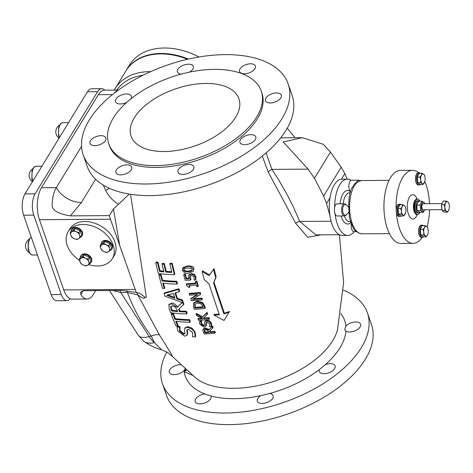 <?xml version="1.0" encoding="UTF-8"?>
<svg xmlns="http://www.w3.org/2000/svg" width="473" height="473" viewBox="0 0 473 473"><rect width="100%" height="100%" fill="white"/><g stroke="black" fill="none" stroke-linecap="round" stroke-linejoin="round"><path stroke-width="0.71" d="M134.302 117.824A57.073 30.13 160.9 0 1 190.731 84.904A57.073 30.13 160.9 0 1 238.948 98.804A57.073 30.13 160.9 0 1 194.876 145.95A57.073 30.13 160.9 0 1 131.092 136.153A57.073 30.13 160.9 0 1 134.302 117.824M441.965 209.681L423.294 209.811A3.045 1.395 -90.4 0 1 421.886 207.103A3.045 1.395 -90.4 0 1 422.951 203.792A3.045 1.395 -90.4 0 1 423.252 203.721L442.066 203.591M449.167 208.889L448.694 210.249A4.949 2.27 89.6 0 0 449.184 208.806A4.949 2.27 89.6 0 0 449.35 205.536A4.949 2.27 89.6 0 0 449.155 204.371A4.949 2.27 89.6 0 0 447.801 201.888L448.658 202.746L449.143 204.342M445.59 202.952L446.151 201.031L447.801 201.888A4.949 2.27 89.6 0 0 445.59 202.952A4.949 2.27 89.6 0 0 444.933 207.671L444.242 204.886L445.59 202.952M447.346 212.182L446.482 211.319A4.949 2.27 89.6 0 0 448.694 210.249L447.346 212.182L444.561 212.2L442.054 210.479L441.457 204.904L444.242 204.886M444.839 210.461L444.933 207.671A4.949 2.27 89.6 0 0 446.482 211.319L444.839 210.461L442.054 210.479M441.457 204.904L443.367 201.049L446.151 201.031M441.912 209.178A4.423 2.028 -90.4 0 1 441.557 205.838M441.924 203.964A4.423 2.028 -90.4 0 1 442.462 202.876M424.719 203.709A4.411 2.022 89.6 0 0 422.809 202.456A4.411 2.022 89.6 0 0 421.52 208.942A4.411 2.022 89.6 0 0 424.76 209.799M424.813 209.799L423.199 212.347L420.692 210.627L420.101 205.051L422.011 201.191L424.518 202.911L424.789 203.709M422.011 201.191L418.741 201.214L416.938 204.431L416.95 209.096L417.428 210.651L419.935 212.365L423.199 212.347M416.914 208.924A4.411 2.022 -90.4 0 1 416.879 208.788A4.411 2.022 -90.4 0 1 416.849 204.833L416.938 204.431M420.101 205.051L416.831 205.069M420.692 210.627L417.428 210.651M419.858 212.336A6.09 2.791 -90.4 0 1 419.309 212.738A6.09 2.791 -90.4 0 1 418.717 212.885A6.09 2.791 -90.4 0 1 415.879 206.813A6.09 2.791 -90.4 0 1 418.635 200.706A6.09 2.791 -90.4 0 1 419.752 201.208M418.717 212.885L417.635 212.891A6.09 2.791 -90.4 0 1 414.797 206.819A6.09 2.791 -90.4 0 1 417.553 200.718L418.635 200.706M348.353 207.121A5.629 5.629 0 0 0 345.461 204.614A5.327 2.442 89.6 0 0 342.618 209.876A5.327 2.442 89.6 0 0 345.532 215.097A5.327 2.442 89.6 0 0 345.592 215.073M405.698 212.608L403.847 215.907L402.99 215.014A4.949 2.27 89.6 0 0 405.207 214.003A4.949 2.27 89.6 0 0 405.716 212.519A4.949 2.27 89.6 0 0 405.887 209.303A4.949 2.27 89.6 0 0 405.686 208.085A4.949 2.27 89.6 0 0 404.356 205.619L405.213 206.512L405.68 208.049M401.352 214.121L401.459 211.325A4.949 2.27 89.6 0 0 402.99 215.014L401.352 214.121L398.562 214.145L398 208.552L399.933 204.744L402.718 204.726L404.356 205.619A4.949 2.27 89.6 0 0 402.145 206.624A4.949 2.27 89.6 0 0 401.459 211.325L400.785 208.534L402.145 206.624L402.718 204.726M398.562 214.145L401.063 215.925L403.847 215.907M398 208.552L400.785 208.534M398.432 212.85A4.423 2.028 -90.4 0 1 398.095 209.498M398.485 207.6A4.423 2.028 -90.4 0 1 398.999 206.583M420.698 179.876L420.024 177.079L421.384 175.176A4.949 2.27 89.6 0 0 420.698 179.876A4.949 2.27 89.6 0 0 422.229 183.565L420.586 182.673L420.698 179.876M421.957 173.278L423.595 174.165A4.949 2.27 89.6 0 0 421.384 175.176L421.957 173.278L419.167 173.295L417.239 177.103L420.024 177.079M424.937 181.159L423.087 184.458L422.229 183.565A4.949 2.27 89.6 0 0 424.447 182.554A4.949 2.27 89.6 0 0 424.955 181.064A4.949 2.27 89.6 0 0 425.126 177.854A4.949 2.27 89.6 0 0 424.925 176.636A4.949 2.27 89.6 0 0 423.595 174.165L424.452 175.063L424.92 176.6M420.586 182.673L417.801 182.69L420.302 184.476L423.087 184.458M417.801 182.69L417.239 177.103M417.671 181.401A4.423 2.028 -90.4 0 1 417.334 178.043M417.724 176.145A4.423 2.028 -90.4 0 1 418.238 175.128M418.759 172.805A36.527 16.75 89.6 0 0 412.61 170.31L400.436 170.392A36.527 16.75 89.6 0 0 384.236 199.576A36.527 16.75 89.6 0 0 394.222 240.444A36.527 16.75 89.6 0 0 400.933 243.441L413.106 243.359A36.527 16.75 89.6 0 0 422.229 237.345M428.006 233.526L427.515 234.921A4.949 2.27 89.6 0 0 428.024 233.437A4.949 2.27 89.6 0 0 428.201 230.221A4.949 2.27 89.6 0 0 427.994 229.003A4.949 2.27 89.6 0 0 426.67 226.532L427.521 227.43L427.988 228.967M424.452 227.543L425.026 225.645L426.67 226.532A4.949 2.27 89.6 0 0 424.452 227.543A4.949 2.27 89.6 0 0 423.767 232.243L423.093 229.452L424.452 227.543M426.155 236.825L425.298 235.932A4.949 2.27 89.6 0 0 427.515 234.921L426.155 236.825L423.37 236.843L420.869 235.057L420.308 229.47L423.093 229.452M423.66 235.04L423.767 232.243A4.949 2.27 89.6 0 0 425.298 235.932L423.66 235.04L420.869 235.057M420.308 229.47L422.241 225.662L425.026 225.645M420.739 233.768A4.423 2.028 -90.4 0 1 420.402 230.41M420.793 228.518A4.423 2.028 -90.4 0 1 421.307 227.501M420.467 184.476A6.09 2.791 -90.4 0 1 419.368 184.978A6.09 2.791 -90.4 0 1 416.666 176.985A6.09 2.791 -90.4 0 1 419.285 172.799A6.09 2.791 -90.4 0 1 420.391 173.289M419.368 184.978L418.286 184.984A6.09 2.791 -90.4 0 1 415.454 178.912A6.09 2.791 -90.4 0 1 418.203 172.811L419.285 172.799M423.536 236.843A6.09 2.791 -90.4 0 1 422.442 237.345L421.36 237.351A6.09 2.791 -90.4 0 1 418.528 231.285A6.09 2.791 -90.4 0 1 421.277 225.178L422.359 225.172A6.09 2.791 -90.4 0 1 423.465 225.656M401.228 215.925A6.09 2.791 -90.4 0 1 400.696 216.297A6.09 2.791 -90.4 0 1 400.134 216.427L399.052 216.433A6.09 2.791 -90.4 0 1 396.238 211.047A6.09 2.791 -90.4 0 1 398.97 204.259L400.052 204.253A6.09 2.791 -90.4 0 1 401.151 204.738M412.61 170.31A36.527 16.75 89.6 0 0 396.238 211.047A36.527 16.75 89.6 0 0 406.39 240.361A36.527 16.75 89.6 0 0 413.106 243.359M426.995 226.792A36.527 16.75 89.6 0 0 429.573 209.764M429.531 203.68A36.527 16.75 89.6 0 0 424.831 181.585M422.442 237.345A6.09 2.791 -90.4 0 1 419.61 231.273A6.09 2.791 -90.4 0 1 422.359 225.172M400.134 216.427A6.09 2.791 -90.4 0 1 397.32 211.041A6.09 2.791 -90.4 0 1 400.052 204.253M335.073 213.749A6.09 2.791 -90.4 0 1 334.695 207.257A6.09 2.791 -90.4 0 1 337.178 203.822L344.344 203.774A6.09 2.791 89.6 0 0 341.849 207.257A6.09 2.791 89.6 0 0 342.239 213.701A6.09 2.791 89.6 0 0 344.427 215.948L337.261 216.001A6.09 2.791 -90.4 0 1 335.073 213.749A28.155 12.913 89.6 0 0 335.31 215.593A28.155 12.913 89.6 0 0 347.797 235.436A28.155 12.913 89.6 0 0 354.176 231.687A6.09 2.791 -90.4 0 1 353.993 231.687A6.09 2.791 -90.4 0 1 351.268 223.824M340.075 203.804A16.738 7.68 89.6 0 1 350.57 191.914A16.738 7.68 89.6 0 1 350.599 191.937A6.09 2.791 -90.4 0 1 350.57 191.914A6.09 2.791 -90.4 0 1 348.873 185.57A6.09 2.791 -90.4 0 1 351.173 180.314A6.09 2.791 -90.4 0 1 351.605 180.237L358.776 180.189A6.09 2.791 89.6 0 0 358.345 180.266A6.09 2.791 89.6 0 0 356.666 182.341M419.923 201.208A7.609 3.488 89.6 0 0 417.541 199.192A7.609 3.488 89.6 0 0 417.151 199.245A7.609 3.488 89.6 0 0 414.112 207.257A7.609 3.488 89.6 0 0 417.641 214.411A7.609 3.488 89.6 0 0 420 212.365M351.173 180.314A28.155 12.913 89.6 0 0 347.413 179.125L342.003 179.161A28.155 12.913 -90.4 0 0 341.435 179.19A28.155 12.913 89.6 0 0 329.971 197.927A28.155 12.913 -90.4 0 0 329.906 215.629A28.155 12.913 89.6 0 0 342.387 235.471L347.797 235.436M347.413 179.125A28.155 12.913 89.6 0 0 334.695 207.257M341.435 179.19L344.847 173.615L347.206 179.125M329.906 215.629L326.559 203.508L329.971 197.927M88.463 264.614A25.873 18.494 -148.5 0 0 112.261 258.737A25.873 18.494 -148.5 0 0 99.838 229.458A25.873 18.494 -148.5 0 0 68.118 231.735A25.873 18.494 -148.5 0 0 79.647 260.452M70.306 298.747A15.219 6.983 -90.4 0 1 66.941 300.668A15.219 6.983 -90.4 0 1 61.289 294.525L33.79 215.132A15.219 6.983 -90.4 0 1 35.114 193.841L97.592 91.703A15.219 6.983 -90.4 0 1 101.719 88.699A15.219 6.983 -90.4 0 1 104.752 90.177M101.719 88.699L91.579 88.764A15.219 6.983 89.6 0 0 87.452 91.774L24.974 193.912A15.219 6.983 89.6 0 0 23.65 215.203L51.143 294.596A15.219 6.983 89.6 0 0 56.801 300.733L66.941 300.668M188.425 59.072A60.497 43.244 -148.5 0 0 126.19 70.447A60.497 43.244 -148.5 0 0 126.055 70.678M198.967 56.991A60.497 43.244 -148.5 0 0 129.525 65.002L126.19 70.447M71.051 231.321A6.09 4.352 31.5 0 1 71.524 229.624A6.09 4.352 31.5 0 1 77.525 228.376A6.09 4.352 31.5 0 1 82.337 233.621A6.09 4.352 31.5 0 1 81.906 235.974A6.09 4.352 31.5 0 1 80.611 237.168M71.524 229.624L71.855 229.074A6.09 4.352 31.5 0 1 77.856 227.832A6.09 4.352 31.5 0 1 82.669 233.077A6.09 4.352 31.5 0 1 82.243 235.43L81.906 235.974M79.641 235.176L80.593 237.204L78.63 238.629A4.949 3.536 -148.5 0 0 79.641 235.176A4.949 3.536 -148.5 0 0 76.254 231.752L79.009 232.621L79.641 235.176M76.993 239.527L74.237 238.658A4.949 3.536 -148.5 0 0 78.63 238.629L76.993 239.527M71.801 237.263L70.849 235.235A4.949 3.536 -148.5 0 0 74.237 238.658L71.801 237.263M71.855 231.782L73.818 230.357L76.254 231.752A4.949 3.536 -148.5 0 0 71.855 231.782A4.949 3.536 -148.5 0 0 70.849 235.235L70.217 232.681L71.855 231.782M70.217 232.681L71.358 230.806L74.959 228.489L73.818 230.357M74.959 228.489L80.15 230.747L79.009 232.621M80.15 230.747L81.74 235.335L80.593 237.204M80.203 257.761A6.09 4.352 31.5 0 1 80.682 256.064A6.09 4.352 31.5 0 1 82.444 254.663A6.09 4.352 31.5 0 1 89.379 256.449A6.09 4.352 31.5 0 1 91.064 262.42A6.09 4.352 31.5 0 1 89.769 263.615M80.682 256.064L81.013 255.521A6.09 4.352 31.5 0 1 82.775 254.113A6.09 4.352 31.5 0 1 89.71 255.905A6.09 4.352 31.5 0 1 91.401 261.876L91.064 262.42M81.013 258.228L82.976 256.804L85.406 258.199A4.949 3.536 -148.5 0 0 81.013 258.228A4.949 3.536 -148.5 0 0 80.008 261.681L79.375 259.121L81.013 258.228M88.161 259.062L88.794 261.616A4.949 3.536 -148.5 0 0 85.406 258.199L88.161 259.062L89.308 257.194L90.893 261.776L89.752 263.65L87.789 265.069A4.949 3.536 -148.5 0 0 88.794 261.616L89.752 263.65M83.396 265.099L80.96 263.709L80.008 261.681A4.949 3.536 -148.5 0 0 83.396 265.099A4.949 3.536 -148.5 0 0 87.789 265.069L86.151 265.968L83.396 265.099M82.976 256.804L84.117 254.929L80.516 257.253L79.375 259.121M84.117 254.929L89.308 257.194M104.172 251.707L101.736 250.312L100.784 248.284A4.949 3.536 -148.5 0 0 104.172 251.707A4.949 3.536 -148.5 0 0 108.565 251.677L106.928 252.576L104.172 251.707M100.152 245.729L101.79 244.831A4.949 3.536 -148.5 0 0 100.784 248.284L100.152 245.729L101.293 243.861L104.9 241.537L110.085 243.796L111.675 248.384L110.528 250.252L108.565 251.677A4.949 3.536 -148.5 0 0 109.576 248.224L110.528 250.252M103.753 243.406L106.189 244.801A4.949 3.536 -148.5 0 0 101.79 244.831L103.753 243.406L104.9 241.537M108.944 245.67L109.576 248.224A4.949 3.536 -148.5 0 0 106.189 244.801L108.944 245.67L110.085 243.796M100.986 244.37A6.09 4.352 31.5 0 1 101.459 242.673A6.09 4.352 31.5 0 1 108.92 242.135A6.09 4.352 31.5 0 1 111.847 249.023A6.09 4.352 31.5 0 1 110.552 250.223M101.459 242.673L101.79 242.129A6.09 4.352 31.5 0 1 109.257 241.591A6.09 4.352 31.5 0 1 112.178 248.479L111.847 249.023M68.118 231.735L69.927 228.784A25.873 18.494 31.5 0 1 101.648 226.508A25.873 18.494 31.5 0 1 114.064 255.787L112.261 258.737M155.587 165.597A80.664 42.582 160.9 0 1 108.796 143.875A80.664 42.582 160.9 0 1 171.084 77.241A80.664 42.582 160.9 0 1 261.238 91.082A80.664 42.582 160.9 0 1 233.798 140.126A80.664 42.582 160.9 0 1 155.587 165.597M81.539 146.376L56.299 187.645L41.423 187.746A22.828 10.471 89.6 0 0 39.436 219.685L63.754 289.919A22.828 10.471 89.6 0 0 72.245 299.131L87.121 299.025A22.828 10.471 -90.4 0 1 80.771 294.448L83.047 290.729M39.436 219.685L110.434 219.206L136.259 292.415L139.996 293.437L145.146 297.399L146.352 297.032L143.52 298.404L145.146 297.399M41.423 187.746L98.349 94.689L112.473 94.594M118.368 90.089L104.533 90.177A22.828 10.471 89.6 0 0 98.349 94.689M189.921 276.309L191.269 275.67L193.155 276.013L194.196 277.385L194.013 280.105A109.328 57.712 -19.1 0 0 195.544 279.945L195.455 277.273L193.741 274.931L190.921 274.299L188.621 275.552L188.875 278.822A109.109 57.6 160.9 0 1 186.072 279.005A275.8 126.498 -90.4 0 1 184.961 274.801A108.512 57.28 160.9 0 1 183.731 274.866A276.043 126.61 89.6 0 0 185.197 280.347A109.275 57.688 -19.1 0 0 190.613 279.998L189.827 278.053L189.898 276.344M190.921 274.299L191.346 273.607L189.123 274.718L188.621 275.552M190.613 279.998L191.039 279.307L190.247 277.361L190.3 275.682M186.072 279.005L186.492 278.319A107.962 56.991 -19.1 0 0 188.644 278.183M183.731 274.866L184.151 274.18A107.365 56.677 -19.1 0 0 185.381 274.115A274.642 125.966 89.6 0 0 186.492 278.319M184.961 274.801L185.381 274.115M195.544 279.945L195.97 279.247L195.881 276.575L194.167 274.234L191.346 273.607M179.498 327.452L179.486 327.239A109.429 57.765 160.9 0 1 177.008 326.92L177.824 330.923L184.387 336.102L186.847 335.499L187.231 333.353L186.894 330.142L187.196 329.646L188.591 329.326L192.7 332.531L192.558 336.811A107.874 56.943 -19.1 0 0 195.314 336.906L194.557 332.43C194.852 332.099 193.818 330.875 191.453 328.77L187.409 327.363L184.807 328.28L184.529 329.882L184.925 333.465L184.636 333.938L183.299 334.192L179.551 331.047L179.545 327.375L179.971 326.683L179.977 330.349L183.725 333.495L184.955 333.329M195.314 336.906L195.733 336.214L194.977 331.744L191.872 328.085L187.828 326.677L185.055 327.972M187.284 329.58L187.657 332.661L187.273 334.807M187.231 333.353L187.657 332.661M186.847 335.499L187.438 334.582M177.008 326.92L177.434 326.222A108.276 57.156 -19.1 0 0 179.911 326.547L179.971 326.683M179.486 327.239L179.911 326.547M183.453 304.86A276.474 126.805 -90.4 0 1 182.01 300.562A117.57 75.68 -179.2 0 1 176.926 299.007A275.735 126.462 -90.4 0 1 175.022 292.994A117.062 42.198 -35.3 0 0 179.196 291.693A276.474 126.805 -90.4 0 1 178.522 289.441L164.084 293.591A270.816 124.21 89.6 0 0 164.9 296.169L182.247 302.513L177.28 307.367L171.492 303.796L168.849 304.701L169.21 308.851A270.846 124.222 89.6 0 0 170.623 312.7A110.747 58.463 -19.1 0 0 186.705 313.93A276.474 126.805 -90.4 0 1 185.972 311.949A110.83 58.504 160.9 0 1 179.427 311.701A275.233 126.238 -90.4 0 1 178.599 309.413L183.873 304.18A275.333 126.279 89.6 0 1 182.424 299.882L182.01 300.562M170.854 306.285L170.635 306.652L172.391 305.93L175.193 307.03L176.997 309.827A274.653 125.972 89.6 0 0 177.635 311.577A110.83 58.504 160.9 0 1 171.675 310.968A271.928 124.718 -90.4 0 1 170.954 308.987L170.729 306.457M173.355 293.473A275.251 126.244 89.6 0 0 174.892 298.333L166.62 295.223L173.355 293.473M167.962 294.904L174.59 297.399M178.522 289.441L178.942 288.761A275.327 126.279 89.6 0 0 179.616 291.007L179.196 291.693M164.084 293.591L164.509 292.893L178.942 288.761M176.926 299.007L177.345 298.321A116.388 74.923 0.8 0 0 182.424 299.882M171.055 305.96L171.38 308.29A270.704 124.157 89.6 0 0 172.101 310.27A109.689 57.901 -19.1 0 0 177.363 310.832M177.28 307.367L182.04 302.448M169.086 304.417L171.912 303.104C172.627 302.507 174.555 303.701 177.694 306.681M175.601 292.822A274.577 125.936 89.6 0 0 177.345 298.321M171.675 310.968L172.101 310.27M186.705 313.93L187.119 313.25A275.327 126.279 89.6 0 1 186.386 311.269L185.972 311.949M179.427 311.701L179.846 311.015A109.689 57.901 -19.1 0 0 186.386 311.269M179.096 308.952A274.068 125.7 89.6 0 0 179.846 311.015M213.548 283.049L215.653 277.385A258.636 118.622 -90.4 0 1 213.548 269.35L209.066 275.593L202.101 271.549A267.954 122.897 89.6 0 0 204.218 279.567L208.977 283.912L219.336 314.805A111.953 65.765 169.4 0 1 213.879 315.065L224.036 320.463L229.553 311.459A110.203 50.44 -26.8 0 1 224.338 313.227L223.9 313.948L213.548 283.049L213.991 282.328L224.338 313.227M202.101 271.549L202.533 270.84L209.509 274.872L213.997 268.617A257.158 117.948 89.6 0 0 216.102 276.658L213.991 282.328M213.879 315.065L214.304 314.368A110.806 65.091 -10.6 0 0 219.076 314.143M229.103 312.186A111.356 50.972 153.2 0 1 223.9 313.948M215.653 277.385L216.102 276.658M213.548 269.35L213.997 268.617M209.066 275.593L209.509 274.872M162.742 283.132A109.706 57.913 -19.1 0 0 176.979 284.119A276.469 126.799 -90.4 0 1 176.364 281.943A109.452 57.777 160.9 0 1 162.133 280.95A271.679 124.606 -90.4 0 1 160.631 275.381A108.713 57.387 160.9 0 1 158.792 275.126L162.481 288.323A110.233 58.191 -19.1 0 0 164.314 288.577A271.821 124.671 -90.4 0 1 162.742 283.132M160.631 275.381L161.056 274.683A270.45 124.038 89.6 0 0 162.558 280.252A108.305 57.174 -19.1 0 0 176.784 281.258A275.327 126.279 89.6 0 0 177.393 283.439L176.979 284.119M158.792 275.126L159.224 274.423A107.566 56.784 -19.1 0 0 161.056 274.683M162.133 280.95L162.558 280.252M176.364 281.943L176.784 281.258M164.314 288.577L164.74 287.88A270.597 124.109 89.6 0 1 163.386 283.215M174.933 319.358A271.904 124.706 -90.4 0 1 173.023 314.45A110.67 58.421 160.9 0 1 171.185 314.202A270.727 124.168 89.6 0 0 175.85 325.802A109.565 57.836 -19.1 0 0 177.682 326.057A271.804 124.659 -90.4 0 1 175.702 321.273A110.132 58.138 -19.1 0 0 189.939 322.261L190.359 321.575A275.327 126.279 89.6 0 1 189.59 319.659L189.17 320.339A110.31 58.232 160.9 0 1 174.933 319.358L175.353 318.66A109.168 57.629 -19.1 0 0 189.59 319.659M177.682 326.057L178.108 325.359A270.574 124.097 89.6 0 1 176.447 321.368M171.185 314.202L171.61 313.504A109.523 57.818 -19.1 0 0 173.449 313.759A270.68 124.145 89.6 0 0 175.353 318.66M189.939 322.261A276.469 126.805 -90.4 0 1 189.17 320.339M173.023 314.45L173.449 313.759M212.667 328.132A272.637 125.043 -90.4 0 1 212.046 326.677L208.658 330.13L204.797 328.623L202.917 329.711L203.301 331.863A276.043 126.604 89.6 0 0 204.259 333.991A108.423 57.233 -19.1 0 0 214.89 333.128A272.525 124.99 -90.4 0 1 214.393 332.034A108.624 57.339 160.9 0 1 210.113 332.466A274.328 125.818 -90.4 0 1 209.545 331.201A141.338 18.104 -51 0 0 212.667 328.132L213.092 327.434A271.425 124.488 89.6 0 1 212.466 325.986L212.046 326.677M203.461 328.759L202.917 329.711M204.395 330.154L205.412 329.782L207.28 330.136L208.498 331.597A274.73 126.001 89.6 0 0 208.93 332.566A108.624 57.339 160.9 0 1 204.963 332.832A275.8 126.498 -90.4 0 1 204.478 331.739L204.312 330.266M204.667 329.705L204.898 331.053A274.647 125.966 89.6 0 0 205.388 332.147A107.472 56.736 -19.1 0 0 208.646 331.928M208.658 330.13L212.466 325.986M203.337 329.025L205.217 327.937L209.084 329.439M214.89 333.128L215.316 332.43A271.307 124.434 89.6 0 1 214.819 331.337L214.393 332.034M204.963 332.832L205.388 332.147M210.113 332.466L210.532 331.774A107.472 56.736 -19.1 0 0 214.819 331.337M210.053 330.704A273.146 125.274 89.6 0 0 210.532 331.774M165.828 272.081A274.541 125.919 -90.4 0 1 163.912 264.224A106.709 56.328 160.9 0 1 162.02 264.058A273.749 125.552 89.6 0 0 163.93 271.922A108.11 57.067 160.9 0 1 159.614 271.437A271.39 124.47 -90.4 0 1 157.574 262.994A106.596 56.269 160.9 0 1 155.741 262.734A270.189 123.92 89.6 0 0 158.354 273.424A108.465 57.257 -19.1 0 0 174.419 274.683L174.839 273.997A275.316 126.273 89.6 0 1 172.213 263.325L171.794 264.017A106.596 56.269 160.9 0 1 169.831 263.969A276.197 126.675 89.6 0 0 171.876 272.401A108.11 57.067 160.9 0 1 165.828 272.081L166.248 271.39A106.957 56.458 -19.1 0 0 171.699 271.691M155.741 262.734L156.179 262.024A105.438 55.66 -19.1 0 0 158.006 262.29A270.148 123.902 89.6 0 0 160.045 270.739A106.957 56.458 -19.1 0 0 163.741 271.165M157.574 262.994L158.006 262.29M159.614 271.437L160.045 270.739M162.02 264.058L162.446 263.36A105.55 55.719 -19.1 0 0 164.338 263.526A273.364 125.38 89.6 0 0 166.248 271.39M169.831 263.969L170.25 263.278A105.438 55.66 -19.1 0 0 172.213 263.325M163.912 264.224L164.338 263.526M174.419 274.683A276.457 126.799 -90.4 0 1 171.794 264.017M205.767 326.376L206.021 322.787L207.162 322.101L209.746 323.834L209.486 326.683A109.511 57.812 -19.1 0 0 211.283 326.494L210.958 323.609L209.054 321.48L206.453 320.925L204.703 321.782L204.484 325.412L203.449 325.891L201.066 324.23L201.191 321.681A110.162 58.149 160.9 0 1 199.529 321.77L199.902 324.366L204.094 327.062L205.767 326.376L206.311 325.519M201.191 321.823L201.646 321.078L201.486 323.544L203.869 325.205L204.62 325.01M204.703 321.782L205.122 321.09L206.872 320.233L209.48 320.789L211.378 322.917L211.709 325.802L211.283 326.494M199.529 321.77L199.949 321.084A109.015 57.546 -19.1 0 0 201.61 320.996L201.646 321.078M201.191 321.681L201.61 320.996M206.116 324.892L206.535 324.206L206.187 325.684M206.388 322.32L206.535 324.206M207.156 314.551A272.809 125.12 -90.4 0 1 206.583 313.02L207.003 312.328A271.603 124.57 89.6 0 0 207.582 313.859L203.402 318.252A149.675 104.657 -147.6 0 0 204.301 318.701L204.726 318.016A109.257 57.676 -19.1 0 0 209.025 317.584A271.555 124.547 89.6 0 0 209.48 318.743L209.054 319.435A272.761 125.103 -90.4 0 1 208.599 318.276A110.404 58.28 160.9 0 1 204.301 318.701M204.011 317.661A148.327 103.717 32.4 0 0 204.726 318.016M208.599 318.276L209.025 317.584M206.583 313.02L202.125 317.454L196.041 314.084A276.078 126.622 89.6 0 0 196.585 315.521L202.805 318.826A110.404 58.28 160.9 0 1 197.98 319.127A276.072 126.622 89.6 0 0 198.435 320.286A110.304 58.226 -19.1 0 0 209.054 319.435M202.125 317.454L207.003 312.328M196.041 314.084L196.461 313.398L202.545 316.768M197.98 319.127L198.394 318.441A109.257 57.676 -19.1 0 0 201.687 318.252M202.178 303.211L197.052 301.744L193.463 303.471L193.558 307.231A276.084 126.622 89.6 0 0 194.291 309.301A110.901 58.54 -19.1 0 0 204.91 308.449A272.832 125.132 -90.4 0 1 204.165 306.362L202.178 303.211L202.598 302.525L204.59 305.67A271.626 124.582 89.6 0 0 205.329 307.763L204.91 308.449M194.734 307.113L195.154 306.427L194.941 303.973L194.521 304.659L197.466 303.027L201.315 304.003L202.911 306.457A273.359 125.375 89.6 0 0 203.236 307.379A110.919 58.551 160.9 0 1 195.059 308.029A275.86 126.522 -90.4 0 1 194.734 307.113L194.705 304.269M193.463 303.471L193.883 302.785L197.472 301.059L202.598 302.525M195.059 308.029L195.479 307.349A109.777 57.948 -19.1 0 0 203.012 306.758M195.154 306.427A274.707 125.995 89.6 0 0 195.479 307.349M197.826 286.597A272.696 125.073 -90.4 0 1 196.461 281.819L196.886 281.128A271.484 124.517 89.6 0 0 198.246 285.899L197.826 286.597A110.061 58.102 -19.1 0 1 196.721 286.715A273.199 125.304 89.6 0 1 196.206 284.947A109.89 58.008 -19.1 0 1 189.07 285.55A275.57 126.392 -90.4 0 0 189.584 287.318L190.004 286.632A274.411 125.859 89.6 0 1 189.679 285.509M196.461 281.819A109.559 57.836 160.9 0 1 195.355 281.943L195.781 281.252A108.412 57.227 -19.1 0 0 196.886 281.128M195.355 281.943A273.163 125.286 89.6 0 0 195.846 283.688A109.754 57.937 160.9 0 1 186.297 284.421A276.066 126.616 89.6 0 0 186.587 285.438L188.626 287.371A110.061 58.102 -19.1 0 0 189.584 287.318M186.297 284.421L186.717 283.735A108.607 57.334 -19.1 0 0 195.668 283.055M200.245 294.573A272.797 125.114 -90.4 0 1 199.801 293.154A110.57 58.368 160.9 0 1 189.182 294.005A276.078 126.622 89.6 0 0 189.549 295.182A110.641 58.404 -19.1 0 0 197.921 294.567L190.761 298.971A276.078 126.622 89.6 0 0 191.34 300.739A110.871 58.528 -19.1 0 0 201.959 299.888A272.826 125.132 -90.4 0 1 201.581 298.735A110.836 58.51 160.9 0 1 192.399 299.504L200.245 294.573L200.664 293.881A271.591 124.565 89.6 0 1 200.221 292.462L199.801 293.154M190.761 298.971L191.181 298.292L197.135 294.644M189.182 294.005L189.596 293.319A109.429 57.765 -19.1 0 0 200.221 292.462M201.959 299.888L202.385 299.202A271.62 124.576 89.6 0 1 202.001 298.043L201.581 298.735M193.593 298.776A109.695 57.907 -19.1 0 0 202.001 298.043M193.427 269.379C191.671 266.778 189.537 265.867 187.024 266.66L182.537 268.345L182.353 270.284C184.127 273.004 186.226 273.968 188.656 273.187L193.221 271.378L193.853 268.682L193.221 271.378M182.537 268.345L182.962 267.653L187.45 265.962C191.831 265.879 193.965 266.784 193.853 268.682M183.891 268.877L183.932 269.539L185.416 270.994L188.727 271.112L192.263 270.213M191.441 271.165L188.301 271.804L184.996 271.679L183.512 270.225L183.601 269.196L184.228 268.664L187.367 268.061L190.714 268.126L192.221 269.515L191.867 270.467M172.131 356.116C173.1 356.884 168.843 349.795 159.354 334.843L137.844 294.945A109.783 57.954 160.9 0 0 143.52 298.404M146.352 297.032L130.548 194.267M262.284 156.09L268.144 171.918L295.625 223.232L307.752 237.322L320.936 234.856M295.625 223.232A3.808 1.472 157.8 0 1 299.776 221.447L293.047 206.293L287.342 195.047L278.893 180.272L271.945 169.393A3.808 0.981 -33.7 0 0 268.144 171.918M344.847 173.615L341.193 167.194L323.585 195.982L314.439 178.297L308.136 169.145L271.945 169.393L266.068 152.956M315.852 234.892L299.776 221.447L331.047 221.234M308.136 169.145L283.209 141.912L302.413 137.684L323.319 144.324L330.45 152.123L341.193 167.194M323.585 195.982L326.559 203.508M109.411 188.301L105.65 190.335A98.987 52.255 -19.1 0 0 118.481 204.306L113.455 209.007L109.417 215.617L70.382 215.877L81.421 202.474L95.617 179.261M266.63 102.091A8.372 4.417 160.9 0 1 265.459 100.696A8.372 4.417 160.9 0 1 270.272 94.458A8.372 4.417 160.9 0 1 281.281 95.215A8.372 4.417 160.9 0 1 276.344 101.512A8.372 4.417 160.9 0 1 266.63 102.091M245.824 73.676A8.372 4.417 160.9 0 1 239.58 71.512A8.372 4.417 160.9 0 1 240.053 68.822A8.372 4.417 160.9 0 1 248.331 63.997A8.372 4.417 160.9 0 1 255.402 66.031A8.372 4.417 160.9 0 1 245.824 73.676M181.189 74.131A8.372 4.417 160.9 0 1 177.966 72.759A8.372 4.417 160.9 0 1 177.476 71.931A8.372 4.417 160.9 0 1 183.944 65.02A8.372 4.417 160.9 0 1 193.297 66.457A8.372 4.417 160.9 0 1 189.768 71.991A8.372 4.417 160.9 0 1 189.525 72.138M126.699 102.393A8.372 4.417 160.9 0 1 120.384 103.965A8.372 4.417 160.9 0 1 115.53 101.713A8.372 4.417 160.9 0 1 121.993 94.801A8.372 4.417 160.9 0 1 131.352 96.238A8.372 4.417 160.9 0 1 131.305 98.029A8.372 4.417 160.9 0 1 130.956 98.798M104.681 136.531A8.372 4.417 160.9 0 1 105.846 137.927A8.372 4.417 160.9 0 1 101.039 144.164A8.372 4.417 160.9 0 1 90.024 143.408A8.372 4.417 160.9 0 1 94.967 137.111A8.372 4.417 160.9 0 1 104.681 136.531M125.487 164.947A8.372 4.417 160.9 0 1 131.725 167.111A8.372 4.417 160.9 0 1 131.258 169.801A8.372 4.417 160.9 0 1 122.98 174.626A8.372 4.417 160.9 0 1 115.909 172.586A8.372 4.417 160.9 0 1 125.487 164.947M181.537 166.632A8.372 4.417 160.9 0 1 193.339 165.863A8.372 4.417 160.9 0 1 193.829 166.691A8.372 4.417 160.9 0 1 187.367 173.603A8.372 4.417 160.9 0 1 178.014 172.166A8.372 4.417 160.9 0 1 181.537 166.632M288.122 83.827L292.137 95.434A108.435 57.245 160.9 0 1 255.249 161.364A108.435 57.245 160.9 0 1 150.101 195.603A108.435 57.245 160.9 0 1 87.203 166.401L83.189 154.795A108.435 57.245 160.9 0 1 166.922 65.221A108.435 57.245 160.9 0 1 288.122 83.827A108.435 57.245 160.9 0 1 251.228 149.758A108.435 57.245 160.9 0 1 146.086 183.997A108.435 57.245 160.9 0 1 83.189 154.795M240 140.593A8.372 4.417 160.9 0 1 250.921 134.657A8.372 4.417 160.9 0 1 255.781 136.91A8.372 4.417 160.9 0 1 249.312 143.822A8.372 4.417 160.9 0 1 239.959 142.385A8.372 4.417 160.9 0 1 240 140.593M345.934 331.112L344.728 329.598L345.911 326.128A8.372 4.417 160.9 0 1 354.236 322.083A8.372 4.417 160.9 0 1 360.592 324.236A8.372 4.417 160.9 0 1 355.649 330.526A8.372 4.417 160.9 0 1 345.934 331.112A84.407 44.557 -19.1 0 1 325.459 364.588A8.372 4.417 160.9 0 1 335.085 365.925A8.372 4.417 160.9 0 1 328.623 372.842A8.372 4.417 160.9 0 1 319.269 371.406A8.372 4.417 160.9 0 1 319.31 369.614L325.459 364.588M185.038 368.94A8.372 4.417 160.9 0 1 180.343 373.179A8.372 4.417 160.9 0 1 169.334 372.422A8.372 4.417 160.9 0 1 172.255 367.285A8.372 4.417 160.9 0 1 180.467 364.689M204.791 393.962L210.982 395.984A8.372 4.417 160.9 0 1 211.035 396.126A8.372 4.417 160.9 0 1 204.573 403.043A8.372 4.417 160.9 0 1 195.213 401.607A8.372 4.417 160.9 0 1 204.791 393.962A84.407 44.557 -19.1 0 1 184.168 371.743L192.298 375.207M260.848 395.647L269.569 393.524A8.372 4.417 160.9 0 1 273.14 395.706A8.372 4.417 160.9 0 1 266.677 402.624A8.372 4.417 160.9 0 1 257.318 401.187A8.372 4.417 160.9 0 1 260.848 395.647A84.407 44.557 -19.1 0 1 210.982 395.984M343.315 290.126A108.435 57.245 160.9 0 1 367.426 312.848A108.435 57.245 160.9 0 1 330.538 378.778A108.435 57.245 160.9 0 1 225.39 413.018A108.435 57.245 160.9 0 1 162.493 383.816A108.435 57.245 160.9 0 1 166.857 352.007M81.421 202.474A22.828 16.319 -148.5 0 1 56.299 187.645A22.828 10.471 -90.4 0 0 52.172 206.104C52.858 210.745 58.93 214.003 70.382 215.877M114.094 93.305A22.828 10.471 -90.4 0 1 118.126 90.26M118.481 204.306L129.224 194.054M113.455 209.007L119.858 246.421M136.259 292.415A27.741 13.203 -159.3 0 0 135.946 292.332L121.466 290.428L83.691 290.682L80.694 292.083L80.771 294.448M95.706 290.605L93.311 294.519A22.828 10.471 -90.4 0 1 87.121 299.025M110.434 219.206A22.828 10.471 -90.4 0 1 109.417 215.617M126.723 290.682A15.219 6.983 -90.4 0 1 127.45 292.474L137.844 294.945A15.219 12.085 -54.8 0 0 136.555 292.42M119.947 290.44A15.219 6.983 -90.4 0 1 120.816 292.521L127.45 292.474C132.895 307.456 140.812 321.977 151.2 336.025L154.405 342.582A22.828 14.403 129.5 0 1 143.354 340.962A22.828 14.403 129.5 0 1 143.343 340.956L138.335 335.316A22.828 8.928 147.2 0 0 149.196 336.575L151.2 336.025A22.828 7.793 -36.7 0 1 159.354 334.843M112.988 290.487L120.816 292.521L149.196 336.575A24.354 14.113 -105.2 0 0 154.405 342.582L161.571 349.742L167.608 352.468L171.977 356.098L196.194 378.347A78.997 41.701 160.9 0 0 276.131 380.605A78.997 41.701 160.9 0 0 337.562 329.397L343.593 282.529L339.431 234.744M186.486 370.241L184.168 371.743L185.582 369.431M261.238 91.082L261.876 92.915A80.664 42.582 160.9 0 1 234.437 141.959A80.664 42.582 160.9 0 1 156.22 167.43A80.664 42.582 160.9 0 1 109.434 145.708L108.796 143.875M367.426 312.848L371.447 324.448A108.435 57.245 160.9 0 1 334.559 390.379A108.435 57.245 160.9 0 1 229.411 424.618A108.435 57.245 160.9 0 1 166.514 395.416L162.493 383.816M150.71 71.624A60.497 43.244 -148.5 0 0 115.087 88.605L125.913 70.903A60.497 43.244 31.5 0 1 187.533 59.279M37.426 254.988L32.531 255.024A9.129 4.186 -90.4 0 1 28.333 247.202A9.129 4.186 -90.4 0 1 31.242 237.127M417.162 199.198A12.174 5.581 89.6 0 0 412.149 194.74A12.174 5.581 89.6 0 0 408.01 212.749A12.174 5.581 89.6 0 0 417.269 214.417M341.092 215.972A16.738 7.68 89.6 0 0 350.806 222.576M416.341 214.299L416.039 214.677L416.967 214.417A7.609 3.488 -90.4 0 1 413.432 207.257A7.609 3.488 -90.4 0 1 416.471 199.251A7.609 3.488 -90.4 0 1 416.861 199.198L415.933 198.95L416.24 199.328M357.091 231.628A26.636 12.215 89.6 0 0 361.987 233.816L359.249 233.319L355.933 231.196C354.49 231.108 352.361 226.733 349.529 218.065C347.815 201.297 349.08 190.625 353.337 186.055C353.881 183.672 356.642 181.839 361.626 180.55A26.636 12.215 89.6 0 0 349.813 201.829A26.636 12.215 89.6 0 0 357.091 231.628M350.322 192.801L349.535 192.807A14.456 6.634 89.6 0 0 343.179 203.786M344.379 215.948A14.456 6.634 89.6 0 0 347.076 220.536A14.456 6.634 89.6 0 0 349.73 221.725L350.517 221.719M32.844 181.041A9.129 4.186 -90.4 0 1 32.501 170.635A9.129 4.186 -90.4 0 1 36.043 166.26L34.251 166.951L33.134 168.264L32.069 170.83L31.851 178.859L32.625 181.396M59.503 137.46A9.129 4.186 -90.4 0 1 59.16 127.054A9.129 4.186 -90.4 0 1 62.702 122.678L60.905 123.37L59.793 124.683L58.729 127.249L58.51 135.278L59.285 137.82M24.974 193.912L35.114 193.841M23.65 215.203L33.79 215.132M87.452 91.774L97.592 91.703M51.143 294.596L61.289 294.525M134.953 289.435L63.754 289.919M189.827 278.053L190.247 277.361M195.455 277.273L195.881 276.575M193.741 274.931L194.167 274.234M194.557 332.43L194.977 331.744M186.847 330.905L187.273 330.213M179.551 331.047L179.977 330.349M183.299 334.192L183.725 333.495M191.453 328.77L191.872 328.085M187.409 327.363L187.828 326.677M170.954 308.987L171.38 308.29M171.492 303.796L171.912 303.104M204.478 331.739L204.898 331.053M204.797 328.623L205.217 327.937M206.453 320.925L206.872 320.233M209.054 321.48L209.48 320.789M210.958 323.609L211.378 322.917M203.449 325.891L203.869 325.205M201.066 324.23L201.486 323.544M205.956 323.307L206.382 322.616M197.052 301.744L197.472 301.059M204.165 306.362L204.59 305.67M187.024 266.66L187.45 265.962M188.301 271.804L188.727 271.112M184.996 271.679L185.416 270.994M314.439 178.297L330.45 152.123M103.244 185.067L105.65 190.335M269.569 393.524A84.407 44.557 -19.1 0 0 319.31 369.614M345.911 326.128A84.407 44.557 -19.1 0 0 340.773 313.558M116.878 90.095A58.214 41.612 31.5 0 1 142.964 75.278M32.531 255.024L31.183 254.663L29.598 253.055L28.214 249.366L28.173 242.466L29.497 238.776L31.218 237.056M29.231 239.237A7.799 7.799 0 0 0 29.326 252.588M416.879 208.788L416.95 209.096M360.142 180.71L358.776 180.189M344.344 203.774L345.432 204.094L346.396 205.075M346.461 214.618L345.716 215.469L344.427 215.948M345.532 215.097A5.629 5.629 0 0 0 348.601 212.123M353.993 231.687L356.465 231.669M416.967 214.417L417.641 214.411M416.861 199.198L417.541 199.192M361.987 233.816L389.403 233.627M361.626 180.55L389.043 180.361M32.868 168.737A7.799 7.799 0 0 0 32.424 181.733M59.527 125.156A7.799 7.799 0 0 0 59.078 138.157M41.914 166.218L36.043 166.26M68.567 122.637L62.702 122.678M184.807 328.28L185.227 327.588M168.849 304.701L169.275 304.009M295.158 137.738L287.241 128.201M302.413 137.684L280.737 137.832M339.401 234.732L315.881 234.892M109.464 290.511L138.335 335.316M161.577 349.742C155.765 348.382 149.693 345.456 143.354 340.962M115.087 88.605L114.218 90.112"/></g></svg>
